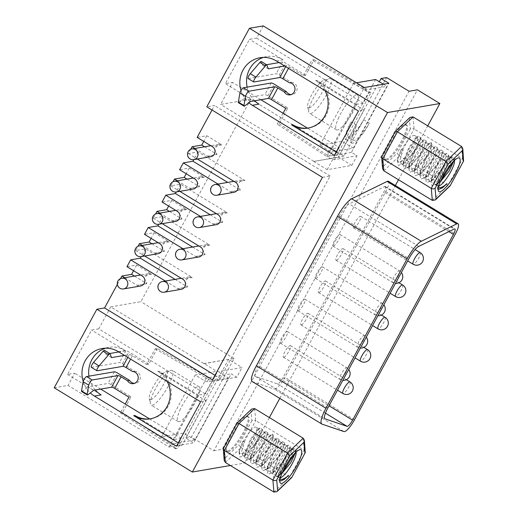 <?xml version="1.0" encoding="UTF-8"?>
<svg xmlns="http://www.w3.org/2000/svg" width="518" height="518" viewBox="0 0 518 518"><rect width="100%" height="100%" fill="white"/><g stroke="black" fill="none" stroke-linecap="round" stroke-linejoin="round"><path stroke-width="0.39" stroke-dasharray="2.59 1.94" d="M388.461 181.3A12.872 3.095 121.4 0 1 385.716 191.608L284.861 377.363A12.872 3.095 121.4 0 1 274.877 389.135A12.872 3.095 121.4 0 1 274.346 389.109L343.952 431.578M230.335 465.501L244.677 463.034L269.366 417.566M279.785 398.381L395.363 185.509M398.484 179.752L427.745 125.861M252.169 381.526A19.645 4.72 121.4 0 0 252.395 381.636L274.346 389.109M385.793 159.434A20.325 4.882 121.4 0 0 400.537 142.67A20.325 4.882 121.4 0 0 405.879 124.585A20.325 4.882 121.4 0 0 404.798 124.43A20.325 4.882 121.4 0 0 390.054 141.194A20.325 4.882 121.4 0 0 384.712 159.285A20.325 4.882 121.4 0 0 385.793 159.434M227.408 451.146A20.325 4.882 121.4 0 0 242.152 434.375A20.325 4.882 121.4 0 0 247.494 416.291A20.325 4.882 121.4 0 0 246.413 416.135A20.325 4.882 121.4 0 0 231.669 432.906A20.325 4.882 121.4 0 0 226.327 450.99A20.325 4.882 121.4 0 0 227.408 451.146M244.677 463.034L222.222 449.333L417.417 89.834M54.235 387.781L68.059 385.398L169.108 447.053L193.719 442.819L185.858 438.027L228.496 359.498L234.065 358.54L191.427 437.069L213.882 450.77L409.071 91.272M213.882 450.77L222.222 449.333M263.254 25.9L256.63 38.092L249.501 39.323L225.427 83.657L232.556 82.433L220.616 104.429L250.79 99.236L343.984 156.093L386.616 77.57M250.79 99.236L140.87 301.683L110.697 306.87L217.456 371.775L242.061 367.54L236.804 377.227L231.19 373.802L193.719 442.819M234.065 358.54L140.87 301.683M185.858 438.027L191.427 437.069M203.885 363.733L228.587 359.324L242.061 367.54M110.697 306.87L98.757 328.865L149.281 359.693L155.193 348.808L157.278 348.446L206.384 376.379L209.505 377.531L206.585 378.036A6.773 1.353 -151.5 0 0 214.284 381.106L236.804 377.227M194.917 439.918L183.689 433.067L161.584 436.868L170.564 442.353A2.713 0.537 28.5 0 0 173.647 443.576L194.917 439.918L228.496 378.075L207.219 381.734L209.505 377.531L231.19 373.802M214.284 381.106L177.726 448.426L175.641 448.789L181.345 438.286L174.21 439.517L198.284 395.176L205.419 393.945L217.456 371.775M228.587 359.324L203.982 363.558M98.757 328.865L91.621 330.096L67.547 374.436L74.683 373.206L68.059 385.398M212.03 110.004L214.484 105.484L206.792 106.805M204.584 146.782L217.048 154.383L214.491 148.698L218.635 144.367L221.827 144.878L206.831 135.729L197.157 137.393M206.831 135.729L203.749 141.414M235.263 182.161L244.936 180.491L198.057 151.891L188.384 153.555L190.663 149.352M198.057 151.891L193.855 159.628M187.037 179.105L199.501 186.707L196.944 181.022L201.088 176.69L204.28 177.201L189.284 168.052L179.61 169.716M189.284 168.052L186.195 173.737M210.153 214.724L222.617 222.326L220.053 216.634L224.197 212.302L227.389 212.814L180.51 184.214L170.836 185.878L173.116 181.676M180.51 184.214L176.308 191.951M169.49 211.428L181.954 219.023L179.396 213.338L183.534 209.013L186.726 209.518L171.736 200.375L162.063 202.039M171.736 200.375L168.648 206.06M192.605 247.041L205.07 254.642L202.506 248.957L206.65 244.625L209.842 245.137L162.963 216.53L153.283 218.201L155.568 213.992M162.963 216.53L158.761 224.275M151.942 243.745L164.407 251.347L161.843 245.661L165.987 241.33L169.179 241.841L154.189 232.692L144.509 234.356M154.189 232.692L151.101 238.377M175.058 279.364L187.522 286.966L184.958 281.28L189.102 276.949L192.288 277.454L145.416 248.854L135.735 250.518L138.021 246.315M145.416 248.854L141.213 256.591M134.389 276.068L146.853 283.67L144.295 277.985L148.439 273.653L151.632 274.164L136.635 265.015L126.962 266.679M136.635 265.015L133.553 270.7M117.333 284.421L120.467 278.639M240.987 90.469A25.745 24.456 -99.8 0 0 248.867 102.771M83.184 381.488A25.745 24.456 -99.8 0 0 90.287 392.909M214.97 375.291L220.215 378.49L212.516 379.811M322.436 177.37L330.128 176.042L220.215 378.49M188.384 153.555L197.352 159.026M194.91 148.452L207.569 156.171L217.048 154.383L207.569 156.171M207.576 156.158A5.42 5.148 -99.8 0 0 210.82 156.714M330.128 176.042L214.484 105.484M124.715 277.732L137.374 285.45A5.42 5.148 -99.8 0 0 140.624 285.994M165.378 281.028L178.037 288.746A5.42 5.148 -99.8 0 0 181.281 289.29M135.735 250.518L144.703 255.989M142.262 245.415L154.921 253.134L164.407 251.347L154.921 253.134M154.927 253.121A5.42 5.148 -99.8 0 0 158.171 253.678M182.925 248.705L195.584 256.429L205.07 254.642L195.584 256.429M195.59 256.416A5.42 5.148 -99.8 0 0 198.834 256.967M153.283 218.201L162.257 223.672M159.816 213.092L172.468 220.81A5.42 5.148 -99.8 0 0 175.719 221.354M200.479 216.388L213.131 224.106A5.42 5.148 -99.8 0 0 216.382 224.65M170.836 185.878L179.804 191.349M177.363 180.769L190.022 188.487A5.42 5.148 -99.8 0 0 193.266 189.031M218.026 184.065L230.678 191.783A5.42 5.148 -99.8 0 0 233.929 192.327M244.936 180.491L241.751 179.986L237.607 184.317L240.371 190.132L230.678 191.783L240.164 190.002L227.706 182.401M221.827 144.878L212.147 146.542M146.853 283.67L137.166 285.321L146.853 283.67M151.632 274.164L141.951 275.829M187.522 286.966L177.829 288.617L187.522 286.966M192.288 277.454L182.614 279.124M169.179 241.841L159.505 243.505M209.842 245.137L200.162 246.801M181.954 219.023L172.267 220.681L181.954 219.023M186.726 209.518L177.052 211.182M222.617 222.326L212.93 223.977L222.617 222.326M227.389 212.814L217.715 214.478M199.501 186.707L189.815 188.358L199.501 186.707M204.28 177.201L194.6 178.865M351.793 165.449L338.416 157.051L313.714 161.461L327.182 169.684L351.793 165.449L357.051 155.763L351.437 152.337L388.908 83.32M343.984 156.093L338.416 157.051L379.312 81.727M351.437 152.337L326.826 156.572A6.773 1.353 28.5 0 0 334.531 159.641L357.051 155.763M256.63 38.092L363.293 103.173L368.997 92.67L371.082 92.314L334.531 159.641M363.293 103.173L356.164 104.403L332.09 148.737L339.219 147.513L333.605 144.088L357.679 99.747L363.383 89.245L368.997 92.67M327.182 169.684L339.219 147.513M283.081 113.261L277.169 124.145L326.826 156.572L333.605 144.088L307.439 128.121M371.082 92.314A6.773 1.353 -151.5 0 1 363.383 89.245L364.303 87.555M325.071 90.663A25.745 24.456 -99.8 0 0 315.669 80.543L364.063 110.069L358.45 111.033M356.164 104.403L316.757 80.355A25.745 24.456 80.2 0 1 328.872 107.239A25.745 24.456 80.2 0 1 309.084 127.894A25.745 24.456 80.2 0 1 308.54 127.985M263.364 57.42A25.745 24.456 80.2 0 1 266.666 56.604A25.745 24.456 80.2 0 1 283.074 59.803L249.501 39.323M334.375 155.374L339.989 154.409L364.063 110.069M259 104.144L225.427 83.657M260.884 99.715L232.556 82.433M332.09 148.737L292.683 124.696M336.169 152.078L339.989 154.409M254.655 100.79A25.745 24.456 80.2 0 1 247.125 87.134M313.804 161.286L220.616 104.429M250.557 101.496L244.943 98.07L264.886 94.639A2.713 0.537 28.5 0 1 267.961 95.862L287.833 107.99L279.254 123.789L277.169 124.145M279.254 123.789L326.709 154.772L329.746 156.073L332.038 151.852L353.308 148.193L386.888 86.351L365.617 90.009A2.713 0.537 -151.5 0 1 362.535 88.785L353.554 83.301L356.501 82.796M353.308 148.193L342.081 141.343L319.975 145.144L328.956 150.628A2.713 0.537 28.5 0 0 332.038 151.852M314.076 59.661L363.183 87.587L366.304 88.746L363.383 89.245L311.991 60.017L314.076 59.661L305.575 75.317L303.49 75.68L289.232 66.977A2.713 0.537 28.5 0 0 286.15 65.747L284.654 66.006M383.456 84.259L386.888 86.351M342.081 141.343L375.66 79.5M303.49 75.68L311.991 60.017M268.292 68.823L262.678 65.397L261.337 61.629A3.386 0.816 121.4 0 0 261.24 61.493M305.575 75.317L285.703 63.19A2.713 0.537 -151.5 0 0 282.621 61.966L279.04 62.581M266.55 64.731L262.678 65.397M248.135 78.529A3.386 0.816 121.4 0 0 248.31 78.555L276.224 73.75A2.713 0.537 28.5 0 1 279.306 74.98L291.427 82.375L289.342 82.738M319.975 145.144L353.554 83.301M291.427 82.375A6.099 5.795 80.2 0 1 292.353 94.47A6.099 5.795 80.2 0 1 291.291 94.548M338.131 118.9A20.325 4.882 -58.6 0 1 356.52 94.975A20.325 4.882 -58.6 0 1 357.601 95.124A20.325 4.882 -58.6 0 1 355.898 106.054A20.325 4.882 -58.6 0 1 337.516 129.979A20.325 4.882 -58.6 0 1 336.428 129.824A20.325 4.882 -58.6 0 1 338.131 118.9M310.567 113.539A20.325 4.882 121.4 0 0 326.327 94.956A20.325 4.882 121.4 0 0 330.652 78.684A20.325 4.882 121.4 0 0 329.571 78.535A20.325 4.882 121.4 0 0 329.293 78.594A20.325 4.882 121.4 0 0 313.811 97.112A20.325 4.882 121.4 0 0 308.78 112.218A20.325 4.882 121.4 0 0 309.486 113.384A20.325 4.882 121.4 0 0 310.567 113.539M309.097 107.984A16.259 3.904 121.4 0 0 321.704 93.117A16.259 3.904 121.4 0 0 324.3 79.979A16.259 3.904 121.4 0 0 324.08 80.031A16.259 3.904 121.4 0 0 311.694 94.839A16.259 3.904 121.4 0 0 307.673 106.922A16.259 3.904 121.4 0 0 309.097 107.984M285.748 108.346L287.833 107.99M238.435 102.726A3.386 0.816 121.4 0 0 239.051 102.525L244.943 98.07M313.714 161.461L338.319 157.226M169.108 447.053L170.027 445.363L172.947 444.858L169.904 443.563L122.455 412.581L120.37 412.937L125.207 404.034M183.689 433.067L217.262 371.225L228.496 378.075M207.219 381.734A2.713 0.537 -151.5 0 1 204.144 380.51L195.163 375.026L217.262 371.225M155.193 348.808L206.585 378.036L199.806 390.52L205.419 393.945M149.56 418.894L175.731 434.861L199.806 390.52L149.281 359.693L146.691 364.465L132.427 355.769A2.713 0.537 28.5 0 0 129.351 354.539L124.482 355.38M157.278 348.446L148.776 364.109L146.691 364.465M111.493 357.614L105.879 354.189L104.539 350.414A3.386 0.816 121.4 0 0 104.442 350.285M148.776 364.109L128.904 351.981A2.713 0.537 -151.5 0 0 125.822 350.757L118.868 351.955M109.745 353.522L105.879 354.189M91.33 367.32A3.386 0.816 121.4 0 0 91.511 367.34L119.425 362.542A2.713 0.537 28.5 0 1 122.501 363.765L134.628 371.166L132.543 371.523M161.584 436.868L195.163 375.026M134.628 371.166A6.099 5.795 80.2 0 1 135.554 383.262A6.099 5.795 80.2 0 1 134.492 383.339M93.758 390.281L88.144 386.855L108.081 383.43A2.713 0.537 28.5 0 1 111.163 384.654L131.035 396.782L122.455 412.581M179.746 410.606A20.325 4.882 -58.6 0 1 198.135 386.681A20.325 4.882 -58.6 0 1 199.216 386.836A20.325 4.882 -58.6 0 1 197.513 397.759A20.325 4.882 -58.6 0 1 179.131 421.684A20.325 4.882 -58.6 0 1 178.043 421.535A20.325 4.882 -58.6 0 1 179.746 410.606M152.182 405.244A20.325 4.882 121.4 0 0 167.942 386.668A20.325 4.882 121.4 0 0 172.274 370.389A20.325 4.882 121.4 0 0 171.186 370.24A20.325 4.882 121.4 0 0 170.908 370.305A20.325 4.882 121.4 0 0 155.426 388.817A20.325 4.882 121.4 0 0 150.395 403.923A20.325 4.882 121.4 0 0 151.101 405.095A20.325 4.882 121.4 0 0 152.182 405.244M150.712 399.689A16.259 3.904 121.4 0 0 163.319 384.829A16.259 3.904 121.4 0 0 165.922 371.684A16.259 3.904 121.4 0 0 165.695 371.736A16.259 3.904 121.4 0 0 153.315 386.551A16.259 3.904 121.4 0 0 149.288 398.633A16.259 3.904 121.4 0 0 150.712 399.689M128.95 397.138L131.035 396.782M81.63 391.517A3.386 0.816 121.4 0 0 82.252 391.317L88.144 386.855M175.641 448.789L120.37 412.937M100.706 389.089L74.683 373.206M178.289 442.851L182.109 445.182L176.502 446.147M67.547 374.436L101.12 394.917M181.345 438.286L175.731 434.861L170.027 445.363A6.773 1.353 28.5 0 0 177.726 448.426M134.803 415.468L174.21 439.517M200.576 401.806L206.183 400.841L182.109 445.182M167.197 381.442A25.745 24.456 -99.8 0 0 157.796 371.315L206.183 400.841M198.284 395.176L158.877 371.128A25.745 24.456 80.2 0 1 170.992 398.012A25.745 24.456 80.2 0 1 151.204 418.667A25.745 24.456 80.2 0 1 150.66 418.758M105.484 348.2A25.745 24.456 80.2 0 1 108.793 347.377A25.745 24.456 80.2 0 1 125.194 350.576L91.621 330.096M95.299 390.015A25.745 24.456 80.2 0 1 88.941 376.165M405.698 124.98A20.325 4.882 -58.6 0 1 406.779 125.129A20.325 4.882 -58.6 0 1 401.437 143.221A20.325 4.882 -58.6 0 1 386.687 159.984A20.325 4.882 -58.6 0 1 385.606 159.829A20.325 4.882 -58.6 0 1 390.954 141.744A20.325 4.882 -58.6 0 1 405.698 124.98M410.01 117.379L395.312 131.397M413.073 116.906L414.096 128.943L462.6 158.54L447.966 185.483L399.462 155.892L414.096 128.943C412.723 128.192 411.454 128.237 410.282 129.066L409.362 118.227M383.806 170.798L399.462 155.892L397.118 153.315L383.022 166.731L382.601 168.706M381.785 156.306L395.273 131.65M461.57 146.497L462.6 158.54L463.765 160.172M432.31 200.395L447.966 185.483C449.281 186.247 449.993 186.299 450.11 185.651M454.474 160.353A15.585 3.743 121.4 0 0 453.936 159.46A15.585 3.743 121.4 0 0 453.108 159.343A15.585 3.743 121.4 0 0 452.894 159.389A15.585 3.743 121.4 0 0 452.57 159.499C449.553 161.234 445.888 166.123 441.576 174.184L437.678 187.607L438.273 190.456M438.228 188.759L437.678 187.607M437.166 185.166L437.14 185.043A15.585 3.743 121.4 0 0 437.166 185.166A15.585 3.743 121.4 0 0 437.704 186.066A15.585 3.743 121.4 0 0 438.532 186.182A15.585 3.743 121.4 0 0 438.746 186.13M401.023 149.864L397.403 160.392L400.984 149.741L403.036 150.408L400.129 159.052L400.938 163.63L401.949 163.856L405.277 162.328L414.879 151.334L420.234 140.255L419.975 138.74L419.327 138.733L414.899 143.143L409.356 152.344L405.853 161.888L406.552 167.055L407.562 167.282L410.904 165.747L420.486 154.765L425.848 143.693L425.589 142.165L424.941 142.159L420.512 146.568L414.97 155.769L411.467 165.313L412.166 170.48L413.176 170.707L416.53 169.159L426.126 158.158L431.462 147.112L431.203 145.59L430.555 145.584L426.126 149.993L420.584 159.194L417.081 168.739L417.78 173.906L418.79 174.132L422.125 172.604L431.727 161.603L437.075 150.524L436.816 149.016L436.169 149.009L431.74 153.419L426.197 162.62L422.694 172.164L423.394 177.331L424.404 177.557L427.738 176.023L437.328 165.041L442.689 153.969L442.43 152.441L441.783 152.434L437.354 156.844L431.811 166.045L428.308 175.589L429.008 180.756L430.018 180.983L433.365 179.442L442.443 169.218L448.303 157.381L448.044 155.866L447.397 155.86L442.968 160.269L437.425 169.47L433.922 179.014L434.621 184.181L435.632 184.408L440.255 181.837M453.904 160.891L453.658 159.291L452.57 159.499M442.599 187.762L437.619 189.342L436.7 184.356L443.097 168.499L452.046 156.779L454.338 158.178L453.38 161.415M440.591 181.054L436.836 184.44L431.993 185.91L431.086 180.937L437.47 165.106L446.438 153.354L448.724 154.752L442.003 168.68L442.443 169.218M448.044 155.866L451.372 157.893L449.902 158.359L442.514 168.169L437.121 181.74L437.14 185.043L438.895 187.555M450.725 157.893C456.429 155.426 440.022 183.353 433.352 183.016L432.336 182.776L431.507 178.315L436.901 164.743L444.289 154.94L445.758 154.474L442.43 152.441M445.111 154.468C447.228 154.668 445.577 159.123 440.158 167.826C435.256 174.896 431.118 178.82 427.738 179.591L426.722 179.364L425.893 174.877L431.274 161.344L438.675 151.509L440.145 151.042L439.549 155.355L434.764 164.07L427.907 172.513L422.125 176.165L421.108 175.939L420.279 171.464L425.66 157.919L433.074 148.077L434.531 147.617L433.935 151.929L429.15 160.645L422.293 169.088L416.511 172.74L415.494 172.513L414.665 168.052L420.04 154.506L427.454 144.658L428.917 144.198L425.589 142.165M397.403 160.392L398.303 165.359L403.146 163.895L414.342 150.926L420.655 137.62L418.369 136.228L409.447 147.902L403.023 163.792L403.93 168.79L408.767 167.314L419.878 154.468L426.269 141.064L423.977 139.659L414.983 151.457L408.637 167.217L409.576 172.229L414.394 170.726L425.498 157.886L431.882 144.483L431.028 142.379L429.603 143.072L420.655 154.778L414.245 170.668L415.164 175.641L419.988 174.171L431.144 161.266L437.503 147.889L435.217 146.503L426.217 158.294L419.858 174.074L420.745 179.047L425.602 177.596L436.758 164.692L443.11 151.334L440.818 149.935L431.785 161.797L425.479 177.486L426.359 182.465L431.235 181.009L442.003 168.68L440.158 167.826M430.788 145.526L431.028 142.379L428.503 144.133C433.475 142.741 417.34 169.697 410.897 169.315L409.88 169.088L409.052 164.601L414.426 151.075L421.833 141.239L423.303 140.767L422.707 145.079L417.922 153.794L411.065 162.238L405.283 165.889L404.267 165.663L403.438 161.176L408.819 147.636L416.226 137.801L417.689 137.348L417.094 141.654L412.309 150.369L405.458 158.812L399.669 162.464L398.653 162.238L397.843 161.053L397.695 158.573M400.984 149.741L401.728 149.611A15.585 3.743 -58.6 0 1 413.811 135.366A15.585 3.743 -58.6 0 1 414.64 135.483A15.585 3.743 -58.6 0 1 410.541 149.352A15.585 3.743 -58.6 0 1 399.236 162.205A15.585 3.743 -58.6 0 1 398.407 162.089A15.585 3.743 -58.6 0 1 397.843 161.053M403.036 150.408L401.728 149.611M247.313 416.686A20.325 4.882 -58.6 0 1 248.394 416.841A20.325 4.882 -58.6 0 1 243.052 434.926A20.325 4.882 -58.6 0 1 228.309 451.69A20.325 4.882 -58.6 0 1 227.221 451.541A20.325 4.882 -58.6 0 1 232.569 433.449A20.325 4.882 -58.6 0 1 247.313 416.686M251.625 409.084L236.927 423.102M254.688 408.611L255.711 420.648L304.215 450.246L289.581 477.195L241.084 447.597L255.711 420.648C254.338 419.904 253.069 419.943 251.903 420.771L250.977 409.939M225.421 462.503L241.084 447.597L238.733 445.02L224.644 458.443L224.216 460.418M223.4 448.012L236.888 423.355M303.192 438.209L304.215 450.246L305.38 451.877M273.925 492.1L289.581 477.195C290.896 477.952 291.615 478.004 291.725 477.356M296.089 452.059A15.585 3.743 121.4 0 0 295.551 451.165A15.585 3.743 121.4 0 0 294.723 451.048A15.585 3.743 121.4 0 0 294.509 451.1A15.585 3.743 121.4 0 0 294.185 451.204C291.168 452.939 287.503 457.834 283.197 465.889L279.293 479.312L279.888 482.167M279.843 480.464L279.293 479.312M278.781 476.871L278.755 476.748A15.585 3.743 121.4 0 0 278.781 476.871A15.585 3.743 121.4 0 0 279.319 477.771A15.585 3.743 121.4 0 0 280.147 477.887A15.585 3.743 121.4 0 0 280.361 477.842M242.638 441.569L239.018 452.097L242.599 441.446L244.651 442.119L241.744 450.764L242.554 455.335L243.57 455.568L246.898 454.033L256.494 443.039L261.849 431.96L261.59 430.445L260.942 430.439L256.514 434.848L250.977 444.049L247.468 453.593L248.167 458.76L249.184 458.993L252.519 457.452L262.102 446.471L267.463 435.398L267.204 433.87L266.556 433.864L262.127 438.273L256.591 447.474L253.082 457.018L253.781 462.185L254.798 462.419L258.145 460.871L267.741 449.864L273.077 438.817L272.818 437.296L272.17 437.289L267.741 441.699L262.205 450.9L258.696 460.444L259.395 465.611L260.412 465.844L263.74 464.309L273.342 453.315L278.69 442.23L278.431 440.721L277.784 440.714L273.355 445.124L267.819 454.325L264.309 463.869L265.009 469.036L266.025 469.269L269.354 467.728L278.943 456.753L284.304 445.674L284.045 444.146L283.398 444.14L278.969 448.549L273.433 457.75L269.923 467.294L270.623 472.461L271.639 472.694L274.98 471.147L284.058 460.923L289.918 449.093L289.659 447.571L289.018 447.565L284.583 451.974L279.047 461.175L275.537 470.72L276.236 475.887L277.253 476.12L281.87 473.543M295.519 452.602L295.273 450.997L294.185 451.204M284.214 479.467L279.234 481.047L278.315 476.068L284.712 460.211L293.667 448.491L295.953 449.883L294.995 453.12M282.206 472.759L278.451 476.152L273.608 477.615L272.701 472.643L279.085 456.811L288.053 445.066L290.339 446.464L283.618 460.385L284.058 460.923M289.659 447.571L292.987 449.605L291.517 450.071L284.129 459.874L278.736 473.452L278.755 476.748L280.51 479.26M292.346 449.598C298.044 447.138 281.637 475.058 274.967 474.721L273.951 474.488L273.122 470.027L278.516 456.449L285.904 446.645L287.373 446.179L284.045 444.146M286.732 446.173C288.843 446.38 287.192 450.828 281.773 459.531C276.871 466.608 272.733 470.525 269.354 471.296L268.337 471.069L267.515 466.582L272.889 453.056L280.296 443.214L281.76 442.754L278.431 440.721M281.119 442.748C286.804 440.281 270.5 468.117 263.74 467.871L262.723 467.644L261.894 463.17L267.275 449.624L274.689 439.788L275.505 439.322C281.19 436.855 264.886 464.691 258.126 464.445L257.109 464.219L256.281 459.757L261.655 446.212L269.069 436.363L270.532 435.903L267.204 433.87M239.018 452.097L239.918 457.064L244.761 455.607L255.963 442.625L262.276 429.325L259.984 427.933L251.036 439.652L244.638 455.497L245.545 460.496L250.382 459.019L261.499 446.173L267.884 432.77L265.592 431.371L256.624 443.117L250.252 458.922L251.191 463.94L256.015 462.438L267.12 449.579L273.498 436.195L272.643 434.084L271.218 434.783L262.27 446.484L255.86 462.38L256.779 467.346L261.603 465.876L272.759 452.972L279.118 439.601L276.832 438.209L267.832 450L261.48 465.779L262.361 470.752L267.217 469.302L278.373 456.397L284.725 443.045L282.433 441.64L273.407 453.503L267.094 469.198L267.974 474.177L272.85 472.714L283.618 460.385L281.773 459.531M275.505 439.322L276.146 439.329L272.818 437.296M272.403 437.231L272.643 434.084L270.118 435.839C275.09 434.453 258.961 461.402 252.512 461.02L251.495 460.793L250.673 456.313L256.041 442.786L263.448 432.944L264.918 432.478L261.59 430.445M264.277 432.472C269.962 430.005 253.658 457.841 246.898 457.595L245.882 457.368L245.053 452.887L250.434 439.348L257.841 429.513L259.304 429.053L256.255 427.188A15.585 3.743 -58.6 0 1 252.156 441.058A15.585 3.743 -58.6 0 1 240.851 453.91A15.585 3.743 -58.6 0 1 240.022 453.794A15.585 3.743 -58.6 0 1 239.458 452.764L240.268 453.943L241.284 454.176C248.044 454.415 264.348 426.579 258.663 429.046M239.31 450.284L239.458 452.764M242.599 441.446L243.343 441.317A15.585 3.743 -58.6 0 1 255.426 427.072A15.585 3.743 -58.6 0 1 256.255 427.188M244.651 442.119L243.343 441.317M384.926 186.454A6.773 1.625 -58.6 0 1 385.282 186.506A6.773 1.625 -58.6 0 1 383.838 191.932L282.983 377.687A6.773 1.625 -58.6 0 1 277.732 383.883A6.773 1.625 -58.6 0 1 277.447 383.87L255.504 376.398A13.552 3.257 -58.6 0 1 255.342 376.327A13.552 3.257 -58.6 0 1 258.229 365.475L339.361 216.058A13.552 3.257 -58.6 0 1 349.151 203.917L384.57 186.577A6.773 1.625 -58.6 0 1 384.926 186.454M301.308 324.922A6.773 1.625 121.4 0 0 306.222 319.334A6.773 1.625 121.4 0 0 308.003 313.306A6.773 1.625 121.4 0 0 307.647 313.254A6.773 1.625 121.4 0 0 302.732 318.842A6.773 1.625 121.4 0 0 300.945 324.87A6.773 1.625 121.4 0 0 301.308 324.922M283.76 357.245A6.773 1.625 121.4 0 0 288.675 351.657A6.773 1.625 121.4 0 0 290.456 345.629A6.773 1.625 121.4 0 0 290.093 345.577A6.773 1.625 121.4 0 0 285.178 351.165A6.773 1.625 121.4 0 0 283.398 357.193A6.773 1.625 121.4 0 0 283.76 357.245M336.409 260.282A6.773 1.625 121.4 0 0 341.323 254.694A6.773 1.625 121.4 0 0 343.104 248.666A6.773 1.625 121.4 0 0 342.741 248.614A6.773 1.625 121.4 0 0 337.827 254.202A6.773 1.625 121.4 0 0 336.046 260.23A6.773 1.625 121.4 0 0 336.409 260.282M353.956 227.959A6.773 1.625 121.4 0 0 358.87 222.371A6.773 1.625 121.4 0 0 360.651 216.343A6.773 1.625 121.4 0 0 360.288 216.291A6.773 1.625 121.4 0 0 355.374 221.879A6.773 1.625 121.4 0 0 353.593 227.907A6.773 1.625 121.4 0 0 353.956 227.959M318.855 292.605A6.773 1.625 121.4 0 0 323.769 287.017A6.773 1.625 121.4 0 0 325.557 280.983A6.773 1.625 121.4 0 0 325.194 280.937A6.773 1.625 121.4 0 0 320.279 286.525A6.773 1.625 121.4 0 0 318.499 292.553A6.773 1.625 121.4 0 0 318.855 292.605M298.238 310.8A6.773 1.625 121.4 0 0 303.153 305.212A6.773 1.625 121.4 0 0 304.934 299.184A6.773 1.625 121.4 0 0 304.571 299.132A6.773 1.625 121.4 0 0 299.657 304.72A6.773 1.625 121.4 0 0 297.876 310.748A6.773 1.625 121.4 0 0 298.238 310.8M280.691 343.123A6.773 1.625 121.4 0 0 285.606 337.535A6.773 1.625 121.4 0 0 287.386 331.507A6.773 1.625 121.4 0 0 287.024 331.455A6.773 1.625 121.4 0 0 282.109 337.043A6.773 1.625 121.4 0 0 280.329 343.071A6.773 1.625 121.4 0 0 280.691 343.123M315.786 278.477A6.773 1.625 121.4 0 0 320.7 272.889A6.773 1.625 121.4 0 0 322.481 266.861A6.773 1.625 121.4 0 0 322.125 266.809A6.773 1.625 121.4 0 0 317.21 272.397A6.773 1.625 121.4 0 0 315.423 278.431A6.773 1.625 121.4 0 0 315.786 278.477M333.333 246.16A6.773 1.625 121.4 0 0 338.254 240.572A6.773 1.625 121.4 0 0 340.035 234.544A6.773 1.625 121.4 0 0 339.672 234.492A6.773 1.625 121.4 0 0 334.757 240.08A6.773 1.625 121.4 0 0 332.977 246.108A6.773 1.625 121.4 0 0 333.333 246.16M351.217 121.859A20.325 4.882 121.4 0 0 350.401 123.323A20.325 4.882 121.4 0 0 346.076 139.595A20.325 4.882 121.4 0 0 362.917 121.167A20.325 4.882 121.4 0 0 363.688 119.71A20.325 4.882 -58.6 0 1 348.743 136.83A20.325 4.882 -58.6 0 1 347.656 136.674A20.325 4.882 -58.6 0 1 351.217 121.859L356.831 125.285A20.325 4.882 121.4 0 0 353.27 140.1A20.325 4.882 121.4 0 0 354.357 140.255A20.325 4.882 121.4 0 0 369.302 123.135A20.325 4.882 -58.6 0 1 368.531 124.592A20.325 4.882 -58.6 0 1 351.69 143.02A20.325 4.882 -58.6 0 1 355.244 128.199A20.325 4.882 -58.6 0 1 356.015 126.748A20.325 4.882 -58.6 0 1 356.831 125.285M363.688 119.71L369.302 123.135M354.474 419.839L284.861 377.363M385.716 191.608L455.328 234.078M216.912 195.254A5.42 5.148 80.2 0 1 210.91 188.921A5.42 5.148 80.2 0 1 215.074 184.57M193.803 159.641A5.42 5.148 80.2 0 1 187.794 153.309A5.42 5.148 80.2 0 1 191.964 148.957M123.608 288.921A5.42 5.148 80.2 0 1 117.599 282.588A5.42 5.148 80.2 0 1 121.769 278.244M164.264 292.217A5.42 5.148 80.2 0 1 158.262 285.884A5.42 5.148 80.2 0 1 162.425 281.533M141.155 256.604A5.42 5.148 80.2 0 1 135.153 250.272A5.42 5.148 80.2 0 1 139.316 245.921M181.812 259.9A5.42 5.148 80.2 0 1 175.809 253.561A5.42 5.148 80.2 0 1 179.979 249.216M158.702 224.281A5.42 5.148 80.2 0 1 152.7 217.948A5.42 5.148 80.2 0 1 156.863 213.597M199.365 227.577A5.42 5.148 80.2 0 1 193.363 221.244A5.42 5.148 80.2 0 1 197.526 216.893M176.249 191.958A5.42 5.148 80.2 0 1 170.247 185.625A5.42 5.148 80.2 0 1 174.411 181.281M316.757 80.355L315.669 80.543M276.379 60.956L283.074 59.803M328.956 150.628L326.709 154.772M365.617 90.009L366.304 88.746M363.183 87.587L362.535 88.785M289.232 66.977L288.487 68.344M285.671 66.628L286.15 65.747M253.924 81.98L248.31 78.555M279.306 74.98L285.703 63.19M267.961 95.862L274.287 84.22M282.621 61.966L276.224 73.75M261.337 61.629L266.951 65.054M271.205 82.99L264.886 94.639M244.664 105.95L239.051 102.525M172.947 444.858L173.647 443.576M206.384 376.379L204.144 380.51M132.427 355.769L130.607 359.116M127.797 357.401L129.351 354.539M97.125 370.765L91.511 367.34M122.501 363.765L128.904 351.981M111.163 384.654L117.482 373.012M170.564 442.353L169.904 443.563M125.822 350.757L119.425 362.542M104.539 350.414L110.153 353.839M114.407 371.782L108.081 383.43M87.866 394.742L82.252 391.317M158.877 371.128L157.796 371.315M118.499 351.728L125.194 350.576M322.008 424.112L252.395 381.636M382.103 155.899L383.022 166.731M410.282 129.066L397.118 153.315M223.718 447.604L224.644 458.443M251.903 420.771L238.733 445.02M384.57 186.577L454.182 229.053M448.912 231.63L383.838 191.932M339.361 216.058L408.967 258.527M418.764 246.387L349.151 203.917M327.842 407.951L258.229 365.475M255.504 376.398L324.818 418.693M325.427 413.144L277.447 383.87M282.983 377.687L329.021 405.782M367.515 349.611A6.773 1.625 -58.6 0 1 365.727 355.646A6.773 1.625 -58.6 0 1 360.813 361.234A6.773 1.625 -58.6 0 1 360.457 361.182M349.961 381.934A6.773 1.625 -58.6 0 1 348.18 387.963A6.773 1.625 -58.6 0 1 343.266 393.55A6.773 1.625 -58.6 0 1 342.903 393.499M402.609 284.971A6.773 1.625 -58.6 0 1 400.828 290.999A6.773 1.625 -58.6 0 1 395.914 296.587A6.773 1.625 -58.6 0 1 395.551 296.536M420.156 252.648A6.773 1.625 -58.6 0 1 418.376 258.683A6.773 1.625 -58.6 0 1 413.461 264.271A6.773 1.625 -58.6 0 1 413.099 264.219M385.062 317.294A6.773 1.625 -58.6 0 1 383.281 323.323A6.773 1.625 -58.6 0 1 378.367 328.911A6.773 1.625 -58.6 0 1 378.004 328.859M364.083 335.437A6.773 1.625 -58.6 0 1 364.439 335.489A6.773 1.625 -58.6 0 1 362.658 341.517A6.773 1.625 -58.6 0 1 357.744 347.112A6.773 1.625 -58.6 0 1 357.381 347.06A6.773 1.625 -58.6 0 1 359.168 341.032A6.773 1.625 -58.6 0 1 364.083 335.437M346.529 367.761A6.773 1.625 -58.6 0 1 346.892 367.812A6.773 1.625 -58.6 0 1 345.111 373.841A6.773 1.625 -58.6 0 1 340.196 379.429A6.773 1.625 -58.6 0 1 339.834 379.377A6.773 1.625 -58.6 0 1 341.615 373.349A6.773 1.625 -58.6 0 1 346.529 367.761M381.63 303.121A6.773 1.625 -58.6 0 1 381.993 303.172A6.773 1.625 -58.6 0 1 380.206 309.201A6.773 1.625 -58.6 0 1 375.291 314.789A6.773 1.625 -58.6 0 1 374.935 314.737A6.773 1.625 -58.6 0 1 376.715 308.709A6.773 1.625 -58.6 0 1 381.63 303.121M399.177 270.797A6.773 1.625 -58.6 0 1 399.54 270.849A6.773 1.625 -58.6 0 1 397.759 276.877A6.773 1.625 -58.6 0 1 392.845 282.465A6.773 1.625 -58.6 0 1 392.482 282.414A6.773 1.625 -58.6 0 1 394.263 276.385A6.773 1.625 -58.6 0 1 399.177 270.797M241.77 179.979L233.909 181.332M218.654 144.367L210.794 145.713M148.459 273.646L140.598 275M189.122 276.942L181.261 278.296M166.006 241.33L158.152 242.677M206.669 244.625L198.808 245.972M183.56 209.007L175.699 210.36M224.216 212.302L216.362 213.656M201.107 176.683L193.246 178.037M259.978 57.751L266.666 56.604M357.601 95.124L330.652 78.684M307.673 106.922L308.78 112.218M324.08 80.031L329.293 78.594M336.428 129.824L309.486 113.384M290.268 94.826L292.353 94.47M307.996 128.082L309.084 127.894M199.216 386.836L172.274 370.389M149.288 398.633L150.395 403.923M165.695 371.736L170.908 370.305M178.043 421.535L151.101 405.095M133.469 383.618L135.554 383.262M151.204 418.667L150.123 418.855M108.793 347.377L102.098 348.53M406.779 125.129L405.879 124.585M385.606 159.829L384.712 159.285M452.894 159.389L458.106 157.958M448.303 157.381L448.724 154.752M438.973 182.873L436.836 184.44M453.917 160.807L454.338 158.178M437.121 181.74L436.7 184.356M449.902 158.359L452.046 156.779M431.507 178.315L431.086 180.937M444.289 154.934L446.438 153.354M414.665 168.052L414.245 170.668M427.454 144.658L429.603 143.072M435.217 146.503L433.074 148.077M419.858 174.074L420.279 171.464M440.818 149.935L438.681 151.509M425.479 177.486L425.9 174.877M431.203 145.59L434.531 147.617M410.904 165.741L408.767 167.314M425.848 143.693L426.269 141.064M416.53 169.159L414.394 170.726M431.462 147.112L431.882 144.483M403.146 163.895L405.277 162.328M420.661 137.62L420.234 140.255M419.975 138.74L423.303 140.767M418.369 136.228L416.226 137.807M403.023 163.792L403.438 161.176M423.977 139.659L421.833 141.239M408.637 167.217L409.058 164.601M414.64 135.483L417.689 137.348M400.938 163.63L404.267 165.663M406.552 167.055L409.88 169.088M412.166 170.48L415.494 172.513M419.988 174.171L422.125 172.604M437.503 147.889L437.075 150.524M425.602 177.596L427.738 176.023M443.11 151.334L442.689 153.963M431.235 181.009L433.365 179.435M434.621 184.181L437.704 186.066M429.008 180.756L432.336 182.789M423.394 177.331L426.722 179.364M436.816 149.016L440.145 151.042M417.78 173.906L421.108 175.939M248.394 416.841L247.494 416.291M227.221 451.541L226.327 450.99M294.509 451.1L299.721 449.663M289.918 449.093L290.339 446.464M280.588 474.579L278.451 476.152M295.532 452.512L295.953 449.883M278.736 473.452L278.315 476.068M291.517 450.071L293.667 448.491M273.122 470.027L272.701 472.643M285.91 446.639L288.053 445.066M256.281 459.757L255.86 462.38M269.069 436.363L271.218 434.783M276.832 438.209L274.689 439.788M261.48 465.779L261.894 463.17M282.433 441.64L280.296 443.22M267.094 469.198L267.515 466.582M252.519 457.452L250.382 459.019M267.463 435.398L267.884 432.77M258.145 460.865L256.015 462.438M273.077 438.817L273.498 436.195M244.761 455.607L246.892 454.033M262.276 429.325L261.849 431.96M259.984 427.933L257.847 429.513M244.638 455.497L245.059 452.887M265.592 431.371L263.448 432.944M250.252 458.922L250.673 456.313M242.554 455.335L245.882 457.368M248.167 458.76L251.495 460.793M253.781 462.185L257.109 464.219M261.603 465.876L263.74 464.309M279.118 439.601L278.69 442.23M267.217 469.302L269.354 467.728M284.725 443.045L284.304 445.674M272.85 472.714L274.98 471.147M276.236 475.887L279.319 477.771M270.623 472.461L273.951 474.494M265.009 469.036L268.337 471.069M259.395 465.611L262.723 467.644M385.282 186.506L454.895 228.975M255.342 376.327L324.954 418.797M308.003 313.306L363.85 347.377M300.945 324.87L355.031 357.873M290.456 345.629L346.302 379.7M283.398 357.193L337.483 390.19M343.104 248.666L398.951 282.737M336.046 260.23L390.132 293.227M360.651 216.343L415.106 249.566M353.593 227.907L407.679 260.91M325.557 280.983L381.397 315.061M318.499 292.553L372.578 325.55M304.934 299.184L364.439 335.489A6.773 6.773 0 0 1 366.284 337.147M297.876 310.748L357.381 347.06A6.773 6.773 0 0 0 360.379 348.031M287.386 331.507L346.892 367.812A6.773 6.773 0 0 1 348.737 369.47M280.329 343.071L339.834 379.377A6.773 6.773 0 0 0 342.825 380.348M322.481 266.861L381.993 303.172A6.773 6.773 0 0 1 383.832 304.824M315.423 278.431L374.935 314.737A6.773 6.773 0 0 0 377.926 315.708M340.035 234.544L399.54 270.849A6.773 6.773 0 0 1 401.385 272.507M332.977 246.108L392.482 282.414A6.773 6.773 0 0 0 395.474 283.385M353.27 140.1L347.656 136.674M346.076 139.595L351.69 143.02"/><path stroke-width="0.78" d="M455.328 234.078L354.474 419.839A12.872 3.095 -58.6 0 1 344.489 431.604A12.872 3.095 -58.6 0 1 343.952 431.578L322.008 424.112A19.645 4.72 -58.6 0 1 321.782 424.002A19.645 4.72 -58.6 0 1 325.964 408.275L407.096 258.851A19.645 4.72 -58.6 0 1 421.296 241.252L456.708 223.912A12.872 3.095 -58.6 0 1 457.388 223.679A12.872 3.095 -58.6 0 1 458.074 223.776A12.872 3.095 -58.6 0 1 455.328 234.078M453.451 234.401A6.773 1.625 121.4 0 0 454.895 228.975A6.773 1.625 121.4 0 0 454.532 228.93A6.773 1.625 121.4 0 0 454.182 229.053L418.764 246.387A13.552 3.257 121.4 0 0 408.967 258.527L327.842 407.951A13.552 3.257 121.4 0 0 324.954 418.797A13.552 3.257 121.4 0 0 325.116 418.874L347.06 426.34A6.773 1.625 121.4 0 0 347.338 426.353A6.773 1.625 121.4 0 0 352.596 420.163L453.451 234.401L448.912 231.63M269.366 417.566L279.785 398.381M395.363 185.509L398.484 179.752M427.745 125.861L439.873 103.535L387.529 112.542L192.333 472.04L230.335 465.501M458.074 223.776L388.461 181.3A12.872 3.095 121.4 0 0 387.775 181.203A12.872 3.095 121.4 0 0 387.101 181.436L351.683 198.776A19.645 4.72 121.4 0 0 337.483 216.375L256.352 365.799A19.645 4.72 121.4 0 0 252.169 381.526L321.782 424.002M439.873 103.535L417.417 89.834L409.071 91.272L386.616 77.57L381.047 78.529L388.908 83.32L364.303 87.555L263.254 25.9L249.43 28.276L206.792 106.805L322.436 177.37L212.516 379.811L96.872 309.252L54.235 387.781L192.333 472.04M210.794 145.713L191.964 148.957A5.42 5.148 80.2 0 1 197.967 155.29A5.42 5.148 80.2 0 1 193.803 159.641L210.82 156.714A5.42 5.148 -99.8 0 0 212.147 146.542L197.157 137.393L212.03 110.004M203.749 141.414L201.767 145.066L204.584 146.782M190.663 149.352L192.087 146.73L201.767 145.066M193.855 159.628L192.994 161.227L227.706 182.401M193.246 178.037L174.411 181.281A5.42 5.148 80.2 0 1 180.419 187.613A5.42 5.148 80.2 0 1 176.249 191.958L193.266 189.031A5.42 5.148 -99.8 0 0 194.6 178.865L179.61 169.716L183.314 162.892L192.994 161.227M186.195 173.737L184.214 177.389L187.037 179.105M173.116 181.676L174.54 179.053L184.214 177.389M176.308 191.951L175.44 193.544L210.153 214.724M175.699 210.36L156.863 213.597A5.42 5.148 80.2 0 1 162.866 219.936A5.42 5.148 80.2 0 1 158.702 224.281L175.719 221.354A5.42 5.148 -99.8 0 0 177.052 211.182L162.063 202.039L165.766 195.208L175.44 193.544M168.648 206.06L166.666 209.706L169.49 211.428M155.568 213.992L156.993 211.37L166.666 209.706M158.761 224.275L157.893 225.867L192.605 247.041M158.152 242.677L139.316 245.921A5.42 5.148 80.2 0 1 145.318 252.253A5.42 5.148 80.2 0 1 141.155 256.604L158.171 253.678A5.42 5.148 -99.8 0 0 159.505 243.505L144.509 234.356L148.219 227.531L157.893 225.867M151.101 238.377L149.119 242.029L151.942 243.745M138.021 246.315L139.446 243.693L149.119 242.029M141.213 256.591L140.346 258.191L175.058 279.364M140.598 275L121.769 278.244A5.42 5.148 80.2 0 1 127.771 284.576A5.42 5.148 80.2 0 1 123.608 288.921L140.624 285.994A5.42 5.148 -99.8 0 0 141.951 275.829L126.962 266.679L130.666 259.855L140.346 258.191M133.553 270.7L131.572 274.352L134.389 276.068M120.467 278.639L121.892 276.016L131.572 274.352M96.872 309.252L104.565 307.925L117.333 284.421M387.529 112.542L249.43 28.276M248.867 102.771A25.745 24.456 -99.8 0 0 252.305 105.296L334.375 155.374L358.45 111.033L276.379 60.956A25.745 24.456 -99.8 0 0 259.978 57.751A25.745 24.456 -99.8 0 0 240.987 90.469M83.184 381.488A25.745 24.456 -99.8 0 1 102.098 348.53A25.745 24.456 -99.8 0 1 118.499 351.728L200.576 401.806L176.502 446.147L94.425 396.069A25.745 24.456 -99.8 0 1 90.287 392.909M104.565 307.925L214.97 375.291M197.352 159.026L235.263 182.161A5.42 5.148 -99.8 0 1 233.929 192.327L216.912 195.254A5.42 5.148 80.2 0 0 218.531 185.25A5.42 5.148 80.2 0 0 215.074 184.57A5.42 5.42 0 0 0 213.17 194.541A5.42 5.42 0 0 0 216.912 195.254M192.087 146.73L194.91 148.452M121.892 276.016L124.715 277.732M130.666 259.855L165.378 281.028M181.261 278.296L162.425 281.533A5.42 5.148 80.2 0 1 168.434 287.872A5.42 5.148 80.2 0 1 164.264 292.217L181.281 289.29A5.42 5.148 -99.8 0 0 182.614 279.124L144.703 255.989M139.446 243.693L142.262 245.415M148.219 227.531L182.925 248.705M198.808 245.972L179.979 249.216A5.42 5.148 80.2 0 1 185.981 255.549A5.42 5.148 80.2 0 1 181.812 259.9L198.834 256.967A5.42 5.148 -99.8 0 0 200.162 246.801L162.257 223.672M156.993 211.37L159.816 213.092M165.766 195.208L200.479 216.388M216.362 213.656L197.526 216.893A5.42 5.148 80.2 0 1 203.529 223.226A5.42 5.148 80.2 0 1 199.365 227.577L216.382 224.65A5.42 5.148 -99.8 0 0 217.715 214.478L179.804 191.349M174.54 179.053L177.363 180.769M183.314 162.892L218.026 184.065M379.312 81.727L381.047 78.529M307.439 128.121L260.884 99.715M325.071 90.663A25.745 24.456 -99.8 0 1 307.996 128.082A25.745 24.456 -99.8 0 1 291.595 124.883L336.169 152.078M252.305 105.296L259 104.144A25.745 24.456 80.2 0 1 254.655 100.79M247.125 87.134A25.745 24.456 80.2 0 1 263.364 57.42M356.501 82.796L375.66 79.5L383.456 84.259M283.081 113.261L285.748 108.346L271.49 99.65A2.713 0.537 -151.5 0 0 268.408 98.42L274.734 86.778A2.713 0.537 28.5 0 1 277.816 88.002L271.49 99.65M255.905 77.111L265.481 65.864A3.386 0.816 -58.6 0 1 266.854 64.918L261.24 61.493A3.386 0.816 121.4 0 0 259.868 62.438L250.291 73.685L255.905 77.111A3.386 0.816 -58.6 0 0 254.06 80.057A3.386 0.816 -58.6 0 0 253.749 81.954A3.386 0.816 -58.6 0 0 253.924 81.98L279.752 77.532A2.713 0.537 -151.5 0 1 282.828 78.762L289.342 82.738A6.099 5.795 -99.8 0 1 290.268 94.826A6.099 5.795 -99.8 0 1 284.324 91.977L277.816 88.002M284.654 66.006L268.292 68.823L266.951 65.054A3.386 0.816 -58.6 0 0 266.854 64.918M279.04 62.581L266.55 64.731M291.291 94.548A6.099 5.795 80.2 0 1 286.409 91.615L274.287 84.22A2.713 0.537 -151.5 0 0 271.205 82.99L243.382 87.782A3.386 0.816 121.4 0 0 241.414 89.789A3.386 0.816 121.4 0 0 239.931 92.942L238.332 102.085A3.386 0.816 121.4 0 0 238.435 102.726L244.049 106.151A3.386 0.816 -58.6 0 1 243.946 105.51L245.545 96.367A3.386 0.816 -58.6 0 1 247.028 93.214A3.386 0.816 -58.6 0 1 248.996 91.207L274.734 86.778M250.291 73.685A3.386 0.816 121.4 0 0 248.446 76.632A3.386 0.816 121.4 0 0 248.135 78.529L253.749 81.954M284.324 91.977L286.409 91.615M244.049 106.151A3.386 0.816 -58.6 0 0 244.664 105.95L250.557 101.496L268.408 98.42M308.54 127.985A25.745 24.456 80.2 0 1 292.683 124.696L291.595 124.883M134.492 383.339A6.099 5.795 80.2 0 1 129.61 380.406L117.482 373.012A2.713 0.537 -151.5 0 0 114.407 371.782L86.584 376.567A3.386 0.816 121.4 0 0 84.615 378.574A3.386 0.816 121.4 0 0 83.133 381.734L81.527 390.87A3.386 0.816 121.4 0 0 81.63 391.517L87.244 394.943A3.386 0.816 -58.6 0 0 87.866 394.742L93.758 390.281L111.61 387.211A2.713 0.537 -151.5 0 1 114.692 388.435L128.95 397.138L125.207 404.034L149.56 418.894M99.1 365.902L108.683 354.655A3.386 0.816 -58.6 0 1 110.056 353.71L104.442 350.285A3.386 0.816 121.4 0 0 103.069 351.23L93.486 362.477L99.1 365.902A3.386 0.816 -58.6 0 0 97.261 368.848A3.386 0.816 -58.6 0 0 96.944 370.746A3.386 0.816 -58.6 0 0 97.125 370.765L122.954 366.323A2.713 0.537 -151.5 0 1 126.029 367.553L132.543 371.523A6.099 5.795 -99.8 0 1 133.469 383.618A6.099 5.795 -99.8 0 1 127.525 380.769L121.011 376.793A2.713 0.537 28.5 0 0 117.936 375.563L92.198 379.992A3.386 0.816 -58.6 0 0 90.229 381.999A3.386 0.816 -58.6 0 0 88.746 385.159L83.133 381.734M124.482 355.38L111.493 357.614L110.153 353.839A3.386 0.816 -58.6 0 0 110.056 353.71M118.868 351.955L109.745 353.522M93.486 362.477A3.386 0.816 121.4 0 0 91.647 365.423A3.386 0.816 121.4 0 0 91.33 367.32L96.944 370.746M127.525 380.769L129.61 380.406M87.244 394.943A3.386 0.816 -58.6 0 1 87.141 394.295L88.746 385.159M125.207 404.034L100.706 389.089M167.197 381.442A25.745 24.456 -99.8 0 1 150.123 418.855A25.745 24.456 -99.8 0 1 133.715 415.656L178.289 442.851M150.66 418.758A25.745 24.456 80.2 0 1 134.803 415.468L133.715 415.656M94.425 396.069L101.12 394.917A25.745 24.456 80.2 0 1 95.299 390.015M88.941 376.165A25.745 24.456 80.2 0 1 105.484 348.2M413.073 116.906L397.41 131.812L445.914 161.409L461.57 146.497L413.073 116.906L410.01 117.379L395.376 131.313L381.617 157.122L382.783 158.761L431.287 188.358C432.659 189.102 433.929 189.064 435.094 188.235L436.02 199.067L435.373 199.922L450.064 185.904L463.597 160.988L462.781 148.588L462.354 150.563L463.28 161.396M395.273 131.65C395.383 130.996 396.102 131.054 397.41 131.812L382.783 158.761L383.806 170.798L382.601 168.706L381.617 157.122M383.806 170.798L432.31 200.395L431.287 188.358L445.914 161.409L448.264 163.979L462.354 150.563M461.57 146.497L462.775 148.588M458.372 157.899A19.645 4.72 121.4 0 0 458.106 157.958A19.645 4.72 121.4 0 0 443.143 175.855A19.645 4.72 121.4 0 0 438.273 190.456A19.645 4.72 121.4 0 0 440.002 191.738A19.645 4.72 121.4 0 0 455.238 173.776A19.645 4.72 121.4 0 0 458.372 157.899M432.31 200.395L435.373 199.922M438.448 187.348L438.895 187.555C440.779 188.086 443.499 186.758 447.053 183.56L442.696 187.684L439.329 189.193L438.228 188.759M438.746 186.13A15.585 3.743 121.4 0 0 450.615 171.937A15.585 3.743 121.4 0 0 454.474 160.353M440.255 181.837L449.119 171.024L453.904 160.891M447.053 183.56L442.599 187.762M453.38 161.415L440.591 181.054M254.688 408.611L239.031 423.523L287.535 453.114L303.192 438.209L254.688 408.611L251.625 409.084L236.991 423.018L223.232 448.834L224.398 450.466L272.902 480.063C274.275 480.814 275.544 480.769 276.716 479.94L277.635 490.773L276.988 491.627L291.686 477.609L305.212 452.7L304.396 440.294L303.969 442.268L304.895 453.108M236.888 423.355C237.004 422.707 237.717 422.759 239.031 423.523L224.398 450.466L225.421 462.503L224.216 460.418L223.232 448.834M225.421 462.503L273.925 492.1L272.902 480.063L287.535 453.114L289.879 455.691L303.969 442.268M303.192 438.209L304.396 440.294M299.993 449.605A19.645 4.72 121.4 0 0 299.721 449.663A19.645 4.72 121.4 0 0 284.758 467.566A19.645 4.72 121.4 0 0 279.888 482.167A19.645 4.72 121.4 0 0 281.617 483.443A19.645 4.72 121.4 0 0 296.853 465.481A19.645 4.72 121.4 0 0 299.993 449.605M273.925 492.1L276.988 491.627M280.07 479.053L280.51 479.26C282.394 479.797 285.114 478.464 288.675 475.271L284.311 479.396L280.944 480.905L279.843 480.464M280.361 477.842A15.585 3.743 121.4 0 0 292.23 463.642A15.585 3.743 121.4 0 0 296.089 452.059M281.87 473.543L290.734 462.729L295.519 452.602M288.675 475.271L284.214 479.467M294.995 453.12L282.206 472.759M288.487 68.344L282.828 78.762M279.752 77.532L285.671 66.628M265.481 65.864L259.868 62.438M243.382 87.782L248.996 91.207M245.545 96.367L239.931 92.942M238.332 102.085L243.946 105.51M121.011 376.793L114.692 388.435M130.607 359.116L126.029 367.553M122.954 366.323L127.797 357.401M108.683 354.655L103.069 351.23M86.584 376.567L92.198 379.992M111.61 387.211L117.936 375.563M81.527 390.87L87.141 394.295M456.708 223.912L387.101 181.436M351.683 198.776L421.296 241.252M407.096 258.851L337.483 216.375M256.352 365.799L325.964 408.275M450.11 185.651L436.02 199.067M448.264 163.979L435.094 188.235M291.725 477.356L277.635 490.773M289.879 455.691L276.716 479.94M347.06 426.34L325.427 413.144M329.021 405.782L352.596 420.163M355.031 357.873L360.457 361.182A6.773 1.625 -58.6 0 1 362.237 355.154A6.773 1.625 -58.6 0 1 367.152 349.566A6.773 1.625 -58.6 0 1 367.515 349.611L363.85 347.377M337.483 390.19L342.903 393.499A6.773 1.625 -58.6 0 1 344.69 387.47A6.773 1.625 -58.6 0 1 349.605 381.883A6.773 1.625 -58.6 0 1 349.961 381.934L346.302 379.7M390.132 293.227L395.551 296.536A6.773 1.625 -58.6 0 1 397.332 290.507A6.773 1.625 -58.6 0 1 402.246 284.919A6.773 1.625 -58.6 0 1 402.609 284.971L398.951 282.737M407.679 260.91L413.099 264.219A6.773 1.625 -58.6 0 1 414.886 258.191A6.773 1.625 -58.6 0 1 419.8 252.603A6.773 1.625 -58.6 0 1 420.156 252.648L415.106 249.566M372.578 325.55L378.004 328.859A6.773 1.625 -58.6 0 1 379.785 322.831A6.773 1.625 -58.6 0 1 384.699 317.243A6.773 1.625 -58.6 0 1 385.062 317.294L381.397 315.061M233.909 181.332L215.074 184.57M191.964 148.957A5.42 5.42 0 0 0 190.061 158.922A5.42 5.42 0 0 0 193.803 159.641M121.769 278.244A5.42 5.42 0 0 0 119.865 288.209A5.42 5.42 0 0 0 123.608 288.921M162.425 281.533A5.42 5.42 0 0 0 160.522 291.504A5.42 5.42 0 0 0 164.264 292.217M139.316 245.921A5.42 5.42 0 0 0 137.412 255.886A5.42 5.42 0 0 0 141.155 256.604M179.979 249.216A5.42 5.42 0 0 0 178.075 259.181A5.42 5.42 0 0 0 181.812 259.9M156.863 213.597A5.42 5.42 0 0 0 154.96 223.569A5.42 5.42 0 0 0 158.702 224.281M197.526 216.893A5.42 5.42 0 0 0 195.623 226.865A5.42 5.42 0 0 0 199.365 227.577M174.411 181.281A5.42 5.42 0 0 0 172.507 191.246A5.42 5.42 0 0 0 176.249 191.958M450.071 185.904L463.597 160.994M291.686 477.609L305.212 452.7M360.457 361.182A6.773 6.773 0 0 0 370.635 356.669A6.773 6.773 0 0 0 367.515 349.611M342.903 393.499A6.773 6.773 0 0 0 353.088 388.992A6.773 6.773 0 0 0 349.961 381.934M395.551 296.536A6.773 6.773 0 0 0 405.736 292.029A6.773 6.773 0 0 0 402.609 284.971M413.099 264.219A6.773 6.773 0 0 0 423.284 259.706A6.773 6.773 0 0 0 420.156 252.648M378.004 328.859A6.773 6.773 0 0 0 388.189 324.346A6.773 6.773 0 0 0 385.062 317.294M360.379 348.031A6.773 6.773 0 0 0 366.284 337.147M342.825 380.348A6.773 6.773 0 0 0 348.737 369.47M377.926 315.708A6.773 6.773 0 0 0 383.832 304.824M395.474 283.385A6.773 6.773 0 0 0 401.385 272.507"/></g></svg>
